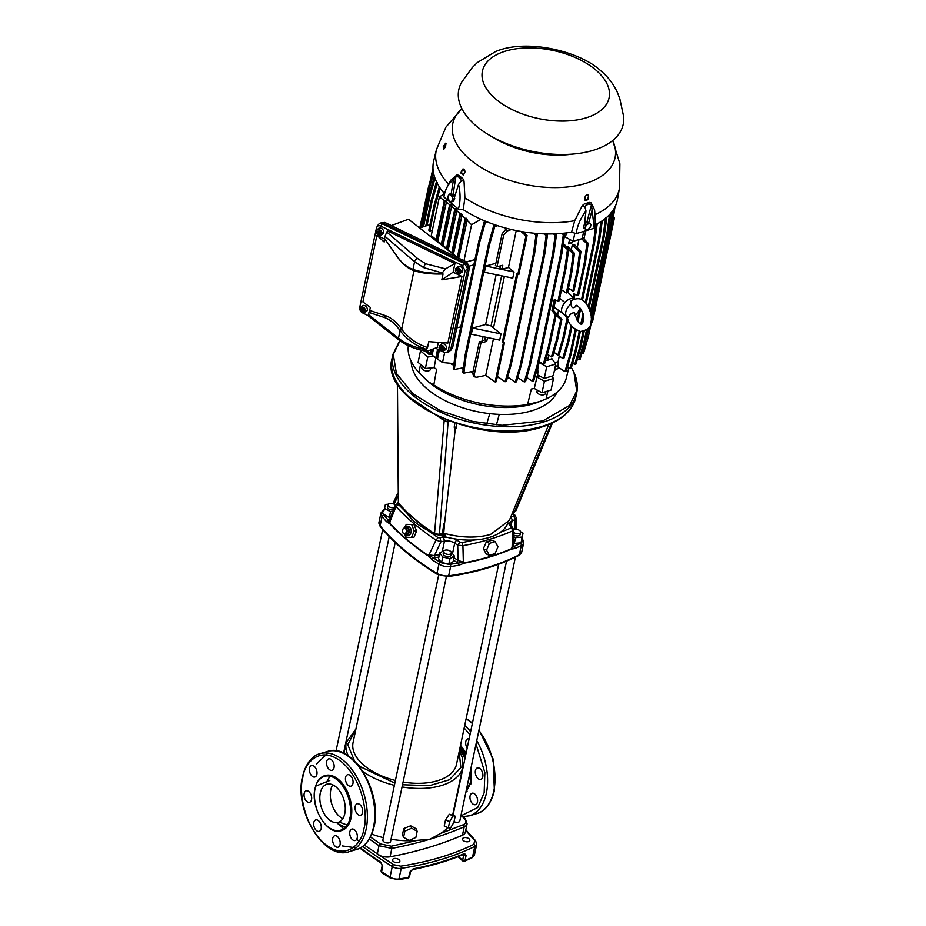 <?xml version="1.0" encoding="UTF-8"?>
<svg xmlns="http://www.w3.org/2000/svg" width="926" height="926" viewBox="0 0 926 926"><rect width="100%" height="100%" fill="white"/><g stroke="black" fill="none" stroke-linecap="round" stroke-linejoin="round"><path stroke-width="1.39" d="M460.523 745.28L466.16 752.919M471.218 766.89L471.322 782.007L465.836 792.436M466.16 790.873L470.998 781.266L471.056 767.666M466.056 753.405L460.407 745.835M469.112 738.867A5.961 3.577 -106.6 0 0 467.78 738.855A5.961 3.577 -106.6 0 0 465.813 741.495A5.961 3.577 -106.6 0 0 467.179 748.034M475.42 770.571A5.961 3.577 -106.6 0 0 476.659 776.902A5.961 3.577 -106.6 0 0 480.802 779.368A5.961 3.577 -106.6 0 0 482.782 776.729A5.961 3.577 -106.6 0 0 481.532 770.397A5.961 3.577 -106.6 0 0 477.388 767.932A5.961 3.577 -106.6 0 0 475.42 770.571M470.095 795.851A5.961 3.577 -106.6 0 0 471.334 802.182A5.961 3.577 -106.6 0 0 475.478 804.648A5.961 3.577 -106.6 0 0 477.457 802.009A5.961 3.577 -106.6 0 0 476.207 795.677A5.961 3.577 -106.6 0 0 472.063 793.212A5.961 3.577 -106.6 0 0 470.095 795.851M467.769 783.234A24.562 14.712 -106.6 0 0 469.274 776.104A24.562 14.712 -106.6 0 1 467.769 783.234M465.327 756.855A24.562 14.712 -106.6 0 0 459.794 748.729A24.562 14.712 -106.6 0 1 465.327 756.855M460.106 747.282L465.709 755.049M470.385 770.837L466.831 787.702M356.14 847.857L342.331 845.924M315.153 788.72L315.245 788.269C316.102 780.931 324.852 769.656 337.608 780.19C350.236 791.29 352.054 811.593 349.924 817.843L349.831 818.295C348.975 825.633 340.224 836.919 327.468 826.374C314.84 815.274 313.023 794.971 315.153 788.72M330.304 775.49L326.114 782.933M339.09 822.045L347.852 825.286M334.02 767.689A5.961 3.577 73.4 0 1 332.04 770.316A5.961 3.577 73.4 0 1 327.897 767.851A5.961 3.577 73.4 0 1 326.658 761.519A5.961 3.577 73.4 0 1 328.626 758.892A5.961 3.577 73.4 0 1 332.77 761.357A5.961 3.577 73.4 0 1 334.02 767.689M352.933 783.523A5.961 3.577 73.4 0 1 350.954 786.151A5.961 3.577 73.4 0 1 346.81 783.685A5.961 3.577 73.4 0 1 345.572 777.354A5.961 3.577 73.4 0 1 347.551 774.726A5.961 3.577 73.4 0 1 351.695 777.192A5.961 3.577 73.4 0 1 352.933 783.523M362.541 812.6A5.961 3.577 73.4 0 1 360.561 815.227A5.961 3.577 73.4 0 1 356.417 812.762A5.961 3.577 73.4 0 1 355.179 806.43A5.961 3.577 73.4 0 1 357.158 803.803A5.961 3.577 73.4 0 1 361.302 806.268A5.961 3.577 73.4 0 1 362.541 812.6M357.216 837.88A5.961 3.577 73.4 0 1 355.237 840.507A5.961 3.577 73.4 0 1 351.093 838.042A5.961 3.577 73.4 0 1 349.854 831.71A5.961 3.577 73.4 0 1 351.822 829.083A5.961 3.577 73.4 0 1 355.966 831.548A5.961 3.577 73.4 0 1 357.216 837.88M340.074 844.558A5.961 3.577 73.4 0 1 338.094 847.186A5.961 3.577 73.4 0 1 333.95 844.72A5.961 3.577 73.4 0 1 332.712 838.389A5.961 3.577 73.4 0 1 334.68 835.761A5.961 3.577 73.4 0 1 338.823 838.227A5.961 3.577 73.4 0 1 340.074 844.558M321.148 828.712A5.961 3.577 73.4 0 1 319.181 831.351A5.961 3.577 73.4 0 1 315.037 828.886A5.961 3.577 73.4 0 1 313.787 822.554A5.961 3.577 73.4 0 1 315.766 819.915A5.961 3.577 73.4 0 1 319.91 822.381A5.961 3.577 73.4 0 1 321.148 828.712M311.541 799.636A5.961 3.577 73.4 0 1 309.573 802.275A5.961 3.577 73.4 0 1 305.43 799.809A5.961 3.577 73.4 0 1 304.179 793.478A5.961 3.577 73.4 0 1 306.159 790.839A5.961 3.577 73.4 0 1 310.303 793.304A5.961 3.577 73.4 0 1 311.541 799.636M316.877 774.356A5.961 3.577 73.4 0 1 314.898 776.995A5.961 3.577 73.4 0 1 310.754 774.53A5.961 3.577 73.4 0 1 309.515 768.198A5.961 3.577 73.4 0 1 311.483 765.559A5.961 3.577 73.4 0 1 315.627 768.024A5.961 3.577 73.4 0 1 316.877 774.356M341.358 830.61A28.706 17.2 -106.6 0 0 341.567 830.553A28.706 17.2 -106.6 0 0 351.081 817.878A28.706 17.2 -106.6 0 0 345.109 787.401A28.706 17.2 -106.6 0 0 325.153 775.525A28.706 17.2 -106.6 0 0 324.945 775.583M344.796 813.549A19.851 11.899 73.4 0 1 338.21 822.311A19.851 11.899 73.4 0 1 324.413 814.104A19.851 11.899 73.4 0 1 320.28 793.015A19.851 11.899 73.4 0 1 326.866 784.253A19.851 11.899 73.4 0 1 340.664 792.471A19.851 11.899 73.4 0 1 344.796 813.549M332.747 784.831A19.851 11.899 -106.6 0 0 330.779 789.89A19.851 11.899 -106.6 0 0 342.828 818.607M338.314 823.827L345.896 827.763M316.298 764.124L327.873 753.058M355.7 730.035L347.713 744.516L354.519 760.998M357.401 764.077L360.318 766.705L394.846 783.141M381.651 870.44L381.408 871.644L382.369 872.605L381.581 871.771A375.655 202.053 11.9 0 0 390.031 877.153A8.045 4.329 11.9 0 0 398.967 878.994A268.32 144.317 11.9 0 0 408.702 877.35L409.118 876.1M407.602 877.802L408.702 877.35L409.824 872.037L413.123 868.854A268.32 144.317 11.9 0 0 464.493 853.54L466.16 855.23L465.037 860.543L463.602 861.099L462.653 860.138L465.037 860.543L463.602 861.099L458.358 856.538M571.423 367.61L573.97 372.391L576.748 391.05L569.525 405.472L542.786 420.948L502.066 425.335L472.619 421.388L440.649 410.808L412.938 393.747L396.409 373.433L393.284 354.426L400.541 339.738M448.334 827.786L444.225 826.061L445.522 819.927L449.272 814.243L455.222 816.165L453.925 822.3L450.487 828.11L448.334 827.786L449.631 821.651L453.069 815.841L455.222 816.165M391.027 839.234A59.565 32.04 11.9 0 0 417.522 840.322L429.965 839.211L440.591 833.446A59.565 32.04 11.9 0 0 447.709 827.52M438.681 575.081L382.866 839.963A3.912 2.107 11.9 0 0 384.846 842.371A3.912 2.107 11.9 0 0 389.117 842.787A3.912 2.107 11.9 0 0 390.54 841.572L446.355 576.701M454.064 821.663A3.912 2.107 11.9 0 0 458.416 822.126A3.912 2.107 11.9 0 0 459.828 820.899L515.412 557.186M403.076 782.042A52.863 28.428 11.9 0 0 437.408 780.757A52.863 28.428 11.9 0 0 456.506 764.344L498.674 564.258M398.493 862.5A3.762 2.026 -168.1 0 1 394.395 862.094A3.762 2.026 -168.1 0 1 392.497 859.779A3.762 2.026 -168.1 0 1 393.851 858.61A3.762 2.026 -168.1 0 1 397.96 859.027A3.762 2.026 -168.1 0 1 399.847 861.33A3.762 2.026 -168.1 0 1 398.493 862.5M468.498 841.618A3.762 2.026 -168.1 0 1 464.389 841.213A3.762 2.026 -168.1 0 1 462.502 838.898A3.762 2.026 -168.1 0 1 463.857 837.729A3.762 2.026 -168.1 0 1 467.954 838.146A3.762 2.026 -168.1 0 1 469.852 840.449A3.762 2.026 -168.1 0 1 468.498 841.618M548.759 424.571L509.381 520.319L490.537 534.476C476.531 538.342 460.928 537.925 443.728 533.237L444.561 523.41L443.913 523.526L442.397 533.538L445.163 535.807L440.672 534.487M456.634 423.657L456.634 427.048L455.164 430.058L444.561 523.41M521.442 538.052C523.063 540.252 522.704 542.034 520.366 543.4A1.609 1.134 62.8 0 1 521.303 545.472A236.118 127.001 -168.1 0 1 515.273 548.423L511.349 549.13A236.118 127.001 -168.1 0 1 464.181 563.205L458.683 565.3L458.173 563.089L450.163 564.339L440.244 562.279A1.609 0.752 121.5 0 0 438.936 564.131A236.118 127.001 -168.1 0 1 432.014 559.755L433.356 557.938L428.414 554.905L434.456 555.588L440.95 541.733L444.48 541.062L443.577 537.393L446.367 537.138A53.558 28.81 11.9 0 0 454.55 538.839A53.558 28.81 -168.1 0 0 474.922 539.939A53.558 28.81 11.9 0 0 489.183 537.508A53.558 28.81 11.9 0 0 500.225 532.392A53.558 28.81 -168.1 0 0 507.83 523.236M404.812 528.237A3.762 2.697 89.4 0 1 405.067 527.936L405.773 527.183A4.688 3.368 89.4 0 1 409.535 526.917A4.688 3.368 89.4 0 1 410.716 533.353A4.688 3.368 89.4 0 1 406.109 534.939A4.688 3.368 89.4 0 1 405.866 534.707A4.688 3.368 89.4 0 1 405.646 534.476M404.28 528.237L406.294 524.405L411.642 524.544L414.246 531.061L411.526 537.427L406.19 537.277L404.338 533.642M405.067 527.936A3.762 2.697 89.4 0 1 408.077 527.727A3.762 2.697 89.4 0 1 409.014 532.878A3.762 2.697 89.4 0 1 405.322 534.152A3.762 2.697 89.4 0 1 405.125 533.978A3.762 2.697 89.4 0 1 404.859 533.654M513.768 529.788A3.912 2.107 -168.1 0 1 514.393 529.533A3.912 2.107 -168.1 0 1 518.664 529.961A3.912 2.107 -168.1 0 1 520.644 532.357L520.169 534.58A3.912 2.107 -168.1 0 1 518.757 535.795A3.912 2.107 -168.1 0 1 513.606 534.881M520.644 532.357A3.912 2.107 -168.1 0 1 519.22 533.584A3.912 2.107 -168.1 0 1 513.687 532.357M394.418 507.494A3.912 2.107 -168.1 0 1 394.175 507.575A3.912 2.107 -168.1 0 1 389.904 507.147A3.912 2.107 -168.1 0 1 387.925 504.739A3.912 2.107 -168.1 0 1 389.348 503.524A3.912 2.107 -168.1 0 1 395.321 505.249M451.344 553.03L450.869 555.253A3.912 2.107 -168.1 0 1 449.457 556.468A3.912 2.107 -168.1 0 1 445.175 556.04A3.912 2.107 -168.1 0 1 443.207 553.632L443.67 551.421A3.912 2.107 -168.1 0 1 445.093 550.206A3.912 2.107 -168.1 0 1 449.365 550.623A3.912 2.107 -168.1 0 1 451.344 553.03A3.912 2.107 -168.1 0 1 449.92 554.246A3.912 2.107 -168.1 0 1 445.649 553.829A3.912 2.107 -168.1 0 1 443.67 551.421M489.495 414.535L486.74 423.9M551.375 423.448L514.462 511.985L513.201 512.414L515.724 511.14L552.509 422.927M406.688 531.026L405.553 533.677L403.319 533.619L402.231 530.899L403.366 528.248L405.6 528.306L406.688 531.026L408.922 531.003L407.787 533.654L405.553 533.677M403.366 528.248L407.834 528.283L408.922 531.003M407.834 528.283L405.6 528.306M464.493 853.54L463.081 854.085L463.776 854.825L462.653 860.138M393.481 509.844A3.912 2.107 -168.1 0 1 389.314 509.3A3.912 2.107 -168.1 0 1 387.462 506.95L387.925 504.739M413.123 868.854A1.609 0.833 79 0 1 412.602 869.572L412.602 869.572C431.435 865.914 448.566 860.798 463.984 854.235L463.66 854.038M454.319 555.959L450.001 558.598L448.786 564.351L453.103 561.712L454.319 555.959L450.893 551.699M444.596 550.391L439.757 552.926L442.721 557.082L450.001 558.598M392.832 511.453L390.506 511.684L384.591 508.409L385.39 504.485L388.179 504.219M384.591 508.409L385.39 504.485M390.494 517.321L389.29 517.437L390.506 511.684M389.29 517.437L383.387 514.161M520.609 531.779L523.04 533.121L522.252 537.045L515.55 537.693L513.548 536.582M515.55 537.693L514.335 543.446L521.037 542.798L522.252 537.045M448.786 564.351L441.505 562.834L442.721 557.082M441.505 562.834L438.542 558.679L439.757 552.926M360.411 847.857A375.655 202.053 11.9 0 0 380.887 862.245L382.704 866.458L381.581 871.771M380.887 862.245A1.609 0.799 123.5 0 0 381.072 863.101L382.195 865.636L381.072 870.949L381.616 872.512A1.609 0.961 129.9 0 0 381.697 872.57M432.014 559.755L427.835 555.23A236.072 126.978 -168.1 0 1 390.008 523.56L388.144 520.076L389.58 519.602M427.789 555.635A236.118 127.001 -168.1 0 1 389.834 523.861L386.489 521.639L388.144 520.076L383.769 514.983C382.137 512.796 382.496 511.013 384.834 509.647M514.335 543.446L513.351 542.902M513.27 545.333L514.37 546.328L511.65 548.053L513.247 545.912L512.784 545.09M515.273 548.423L514.37 546.328L520.366 543.4M439.399 554.651L434.456 555.588L435 557.788L433.356 557.938L440.244 562.279M458.173 563.089L456.715 562.302L458.092 560.508L463.903 562.29L458.173 563.089M489.356 555.334L486.555 550.194L489.46 543.342L495.167 541.641L497.968 546.791L495.063 553.632L489.356 555.334L486.208 553.922L483.349 548.759L486.312 541.942L492.019 540.24L495.167 541.641M428.414 554.905L427.835 555.23M406.294 524.405L413.945 524.521L416.619 531.038L413.899 537.404L411.526 537.427M416.619 531.038L414.246 531.061M413.945 524.521L411.642 524.544M429.016 554.894L435.984 540.09A231.234 124.373 -168.1 0 1 395.981 506.591L395.379 505.11L389.371 520.123L389.996 522.75M511.65 548.053L511.314 548.794C497.285 554.836 481.613 559.512 464.296 562.811L463.903 562.29M486.312 541.942L489.46 543.342M483.349 548.759L486.555 550.194M512.101 547.497L512.657 530.864A231.234 124.373 -168.1 0 1 462.919 545.692L463.347 562.036M474.922 539.939L461.958 542.648L462.919 545.692L457.71 545.217L458.092 560.508L453.948 557.695M440.047 538.064L440.95 541.733L435.984 540.09L438.079 537.67L443.577 537.393M431.366 531.999A53.558 28.81 -168.1 0 1 427.199 530.019A53.558 28.81 11.9 0 1 406.85 512.969L398.516 504.554L395.981 506.591L389.8 522.067M398.006 503.177L395.379 505.098M397.786 494.6L397.786 493.211L392.879 503.663M516.395 529.371L516.164 517.738L514.914 519.671L515.122 529.383M513.247 545.912L513.78 529.753L512.657 530.864L511.314 526.906L507.957 522.901M446.367 537.138A53.558 28.81 -168.1 0 1 439.028 534.973M406.85 512.969A53.558 28.81 -168.1 0 1 405.97 511.476M445.522 533.469L445.163 535.807L441.042 534.105L442.397 533.538L439.422 534.371L434.514 533.723L422.858 525.586L423.738 527.068L408.088 513.513L423.043 526.107M441.714 534.221L438.901 535.008L434.745 534.337L427.199 529.012M439.422 534.371L438.16 534.8L439.422 534.371L448.115 421.816L444.191 420.589L434.514 533.723L435.37 534.325M423.402 526.327L407.637 512.842L399.476 504.276M443.357 418.726L444.191 420.589L406.85 395.529M397.347 383.711L398.365 503.455L397.451 383.896M454.863 423.078L454.215 427.233L456.634 427.048M454.215 427.233L455.164 430.058M444.503 523.04L443.913 523.526M441.76 533.665L440.498 534.105L441.76 533.665M449.793 421.307L448.115 421.816L448.497 420.821M364.346 845.068L393.573 864.687L400.726 866.157C428.645 861.84 453.022 854.571 473.88 844.338A1.609 1.123 63.8 0 1 474.795 846.422L472.561 857.036A1.609 1.123 63.8 0 1 472.075 857.731L464.539 861.238L462.988 861.111L457.791 856.758M329.818 780.502L327.283 781.44M326.519 781.729L316.217 785.954M473.88 844.338L474.679 840.495L465.709 830.402M378.468 854.872A10.788 5.799 11.9 0 0 390.066 856.805A357.401 192.238 11.9 0 0 462.456 835.206A10.788 5.799 11.9 0 0 465.327 832.231L467.098 823.816L465.442 819.035A1.609 1.076 -43.3 0 0 464.551 818.815L461.044 815.158M336.624 822.589L344.194 829.198M357.413 839.859L360.851 842.475M395.205 542.555L353.061 742.536A52.863 28.428 11.9 0 0 395.414 780.456M411.653 828.191L404.847 831.189L403.551 837.324L409.072 840.461L415.867 837.463L417.163 831.328L411.653 828.191L410.646 825.772L416.075 828.712L417.163 831.328M402.509 784.739L429.525 785.63L449.365 779.796L460.859 767.619L459.146 751.831M404.847 831.189L403.759 828.573L410.646 825.772M403.759 828.573L402.463 834.708L403.551 837.324M449.272 814.243L453.069 815.841M449.631 821.651L445.522 819.927M371.801 834.118A59.565 32.04 11.9 0 0 383.352 837.648M446.888 421.735L447.443 420.416M496.463 424.779L499.033 415.207M476.543 126.237A84.011 45.189 -168.1 0 1 461.889 81.893L472.237 67.61L477.226 62.632L495.433 51.624C526.744 38.105 580.428 51.567 600.488 70.561C607.549 76.245 613.139 83.444 617.283 92.16L619.83 98.712L623.534 115.958A84.011 45.189 -168.1 0 1 571.249 154.202A84.011 45.189 -168.1 0 1 476.543 126.237M369.161 315.673L368.502 314.574L370.4 307.467L362.888 301.945L376.917 235.343L384.186 242.01L384.533 238.457L397.161 256.456A37.561 22.71 -107.1 0 0 411.966 268.991L412.961 269.362C420.068 271.885 428.738 273.216 438.982 273.344L442.211 272.927L423.657 267.614L414.57 261.769L412.961 269.362M413.274 269.478A1.713 1.239 -69.7 0 1 413.679 270.496L413.019 270.253A39.239 23.717 72.9 0 1 397.555 257.162L384.822 239.001M384.996 236.304L386.79 232.044L417.464 258.458A3.218 1.852 130.7 0 0 414.57 261.769L384.996 236.304L384.533 238.457M386.79 232.044L387.554 230.979L454.921 263.563L453.103 272.198L461.924 276.457L447.883 343.06L428.784 341.659L427.546 347.528L426.029 349.692L426.851 351.336L437.257 347.424L438.172 343.071M442.13 273.32L443.045 273.957L439.155 274.038C429.294 274.061 420.913 272.915 414.015 270.612L401.664 329.228C407.452 336.89 414.871 342.562 423.934 346.243L427.546 347.528M423.934 346.243L423.205 348.245L426.134 349.287L423.205 348.245C413.748 344.391 406.028 338.511 400.055 330.605L399.766 330.212A1.713 0.683 143.8 0 0 401.386 328.846L400.831 328.093A39.239 23.717 72.9 0 0 385.251 315.581L369.763 310.465M399.766 330.212L399.222 329.459A37.561 22.71 -107.1 0 0 384.302 317.479L368.953 312.421M368.502 314.574L398.458 338.198C405.704 343.777 414.894 347.609 426.029 349.692M379.012 230.227L378.676 231.778L376.465 230.701A3.206 2.454 -127.5 0 1 376.894 230.065A3.206 2.454 -127.5 0 1 380.007 230.018A3.206 2.454 -127.5 0 1 381.79 233.283L379.579 232.206L379.915 230.667L379.012 230.227L379.822 231.06M378.676 231.778L379.544 230.921M376.778 230.852A3.299 2.523 -127.5 0 0 376.755 231.13L378.421 231.65M378.364 231.905L379.209 231.373M376.755 231.13L376.28 231.593L378.491 232.657L378.167 234.209L379.093 231.917M378.491 232.657L379.313 232.032M380.181 232.495L379.07 234.648L378.167 234.209M380.019 232.611L379.266 232.252M360.445 308.323A3.299 2.523 -127.5 0 0 360.422 308.601L359.959 309.064A3.206 2.454 -127.5 0 0 361.487 312.131A3.206 2.454 -127.5 0 0 364.45 312.594A3.206 2.454 -127.5 0 0 365.284 311.634L363.073 310.569L362.749 312.12L361.846 311.68L362.992 309.492L362.089 309.11M363.698 310.083L362.946 309.724M359.959 309.064L362.17 310.129L361.846 311.68M362.17 310.129L362.992 309.492M365.284 311.634L365.909 311.252A3.299 2.523 -127.5 0 0 366.036 310.823A3.299 2.523 -127.5 0 0 366.094 310.372L363.258 309.678L363.582 308.126L362.679 307.698L363.501 308.52M362.679 307.698L362.355 309.238L363.224 308.393M376.28 231.593A3.206 2.454 -127.5 0 0 377.808 234.66A3.206 2.454 -127.5 0 0 380.783 235.123A3.206 2.454 -127.5 0 0 381.605 234.162L382.241 233.78L380.679 232.739M382.241 233.78A3.299 2.523 -127.5 0 0 382.369 233.364A3.299 2.523 -127.5 0 0 382.426 232.901L381.79 233.283M379.394 233.097L381.605 234.162M380.783 235.123L382.577 234.093A3.484 2.674 -127.5 0 0 383.619 232.6A3.484 2.674 -127.5 0 0 381.963 228.71A3.484 2.674 -127.5 0 0 378.352 228.595L376.894 230.065M368.398 315.72L362.517 312.872L359.682 307.663L376.5 227.877C377.16 225.863 378.595 225.273 380.794 226.106L462.294 265.531L464.887 263.783L467.711 268.991L465.118 270.739L462.294 265.531M360.422 308.601L362.043 309.377M363.073 310.569L363.849 309.967M365.909 311.252L364.15 310.106M365.469 310.754A3.206 2.454 -127.5 0 0 363.675 307.49A3.206 2.454 -127.5 0 0 360.573 307.536A3.206 2.454 -127.5 0 0 360.145 308.173L362.355 309.238M364.45 312.594L366.245 311.564A3.484 2.674 -127.5 0 0 367.298 310.06A3.484 2.674 -127.5 0 0 365.643 306.182A3.484 2.674 -127.5 0 0 362.02 306.066L360.573 307.536M376.917 235.343L384.788 239.151M435.463 348.153L444.005 352.297L446.459 352.598L448.311 350.526L465.118 270.739M378.375 224.59L376.5 227.877M455.881 269.119A3.299 2.523 -127.5 0 0 455.858 269.397L455.395 269.86A3.206 2.454 -127.5 0 0 456.923 272.927A3.206 2.454 -127.5 0 0 459.886 273.39L461.68 272.36A3.484 2.674 -127.5 0 0 462.722 270.867A3.484 2.674 -127.5 0 0 461.067 266.977A3.484 2.674 -127.5 0 0 457.456 266.862L455.997 268.332A3.206 2.454 -127.5 0 0 455.58 268.968L457.791 270.045L458.659 269.188L458.115 268.494L457.791 270.045M439.561 346.59A3.299 2.523 -127.5 0 0 439.537 346.868L439.063 347.331A3.206 2.454 -127.5 0 0 440.591 350.398A3.206 2.454 -127.5 0 0 443.566 350.861L445.36 349.831A3.484 2.674 -127.5 0 0 446.401 348.326A3.484 2.674 -127.5 0 0 444.746 344.449A3.484 2.674 -127.5 0 0 441.135 344.333L439.676 345.803A3.206 2.454 -127.5 0 0 439.248 346.44L441.459 347.505L442.281 346.88L441.795 345.965L441.459 347.505M377.97 225.597C378.63 223.594 380.065 223.004 382.264 223.837L383.121 223.224L380.355 223.016L378.954 223.976M451.865 195.27L449.26 194.171L447.883 196.891L449.11 200.71L450.175 201.336A3.484 2.141 74.8 0 1 448.253 198.87A3.484 2.141 74.8 0 1 448.334 195.594A3.484 2.141 74.8 0 1 449.191 194.749A3.484 2.141 74.8 0 1 450.325 194.784A3.484 2.141 74.8 0 1 452.235 197.25A3.484 2.141 74.8 0 1 452.166 200.525A3.484 2.141 74.8 0 1 450.175 201.336L451.714 201.822L453.092 199.102L451.865 195.27L453.555 194.819L454.782 198.65L453.404 201.37L451.714 201.822M585.996 229.532A3.484 2.118 -51.5 0 1 585.475 227.136A3.484 2.118 -51.5 0 1 587.535 224.335A3.484 2.118 -51.5 0 1 588.948 223.722A3.484 2.118 -51.5 0 1 590.117 223.918A3.484 2.118 -51.5 0 1 590.638 226.303A3.484 2.118 -51.5 0 1 588.577 229.116A3.484 2.118 -51.5 0 1 585.996 229.532L586.841 230.03L588.577 229.116L590.638 226.303L590.962 224.416L587.512 222.008L584.422 224.161L583.392 227.622L585.996 229.532M545.912 391.582L545.53 393.388A4.375 2.35 -168.1 0 1 542.451 394.951A4.375 2.35 -168.1 0 1 537.902 393.481A4.375 2.35 -168.1 0 1 536.976 391.582L537.277 390.124M430.671 367.969L430.358 369.428A4.375 2.35 -168.1 0 1 427.28 371.002A4.375 2.35 -168.1 0 1 422.731 369.532A4.375 2.35 -168.1 0 1 421.805 367.622L422.187 365.828M584.769 228.722L585.799 225.249L588.89 223.097L590.962 224.416M572.256 300.163L570.867 301.043L571.134 303.925C571.365 307.872 572.905 308.728 575.764 306.494L575.972 306.205M575.926 306.275L576.053 306.112C574.525 302.675 585.915 310.905 583.473 320.905C582.373 323.73 581.655 324.806 581.331 324.146C579.248 324.355 577.118 320.952 574.942 313.926L574.421 312.872C572.083 312.583 570.034 314.122 568.275 317.491A9.225 5.475 -50.1 0 1 567.071 316.889A9.225 5.475 -50.1 0 1 565.832 311.865A9.225 5.475 -50.1 0 1 571.134 303.925M579.931 307.883A9.225 5.475 -50.1 0 1 575.173 315.187M567.337 316.495C567.846 323.359 572.222 328.348 580.463 331.473C587.605 330.142 591.066 327.133 590.834 322.456C592.316 317.398 590.834 311.124 586.366 303.624C585.371 302.976 581.493 295.105 571.168 300.742L570.867 301.043M449.26 194.171L450.939 193.708L453.555 194.819M453.092 199.102L454.782 198.65M585.799 225.249L584.422 224.161M588.89 223.097L587.512 222.008M588.415 196.347L587.86 198.974L588.496 199.507L588.415 196.347A2.234 1.354 128.5 0 0 588.103 195.062A2.234 1.354 128.5 0 0 587.061 194.935A2.234 1.354 128.5 0 0 585 197.365L586.552 194.529L587.917 194.958M585.163 199.784L587.86 198.974M444.827 144.248L443.218 146.794A90.135 48.476 -168.1 0 0 443.867 149.213L445.51 146.702L445.36 143.229L444.561 148.137M464.852 172.375L463.417 175.164A90.135 48.476 -168.1 0 1 460.766 172.942L461.542 172.711L462.097 170.071A2.234 1.366 74.8 0 1 462.907 169.03A2.234 1.366 74.8 0 1 464.458 169.99A2.234 1.366 74.8 0 1 464.852 172.375L463.116 168.995M461.542 172.711L463.729 174.528M562.927 338.106L564.119 337.735L559.235 354.589L557.938 354.982L562.927 338.106L567.233 317.618L562.996 313.694A9.387 5.568 -50.1 0 1 562.753 305.742A9.387 5.568 -50.1 0 1 570.566 298.681A9.387 5.568 -50.1 0 1 574.514 298.913M411.179 361.256A75.133 40.408 11.9 0 0 427.511 389.221A75.133 40.408 11.9 0 0 501.579 414.466A75.133 40.408 11.9 0 0 557.197 392.034M454.029 196.3A3.114 1.91 74.8 0 1 454.319 197.226M455.094 195.34A2.141 1.32 -105.2 0 0 453.902 194.842A2.141 1.32 -105.2 0 0 453.809 194.877M586.482 222.726L585.961 222.309A2.141 1.308 128.5 0 0 585.174 222.136A2.141 1.308 128.5 0 0 584.723 222.275M585 197.365L585.197 200.491A90.135 48.476 -168.1 0 0 586.864 200.016A90.135 48.476 -168.1 0 0 588.496 199.507M587.559 204.577L584.757 206.475L582.338 205.572L584.445 203.859L589.075 204.125L589.283 202.412L591.205 202.921L591.448 204.484L589.075 204.125M584.445 203.859A91.095 48.997 11.9 0 0 586.899 203.164A91.095 48.997 11.9 0 0 589.283 202.412M458.393 176.947L456.055 176.322L456.877 174.979L458.856 175.292L458.393 176.947L462.757 178.556L464.019 180.964L461.437 180.825L459.62 177.966M458.856 175.292A91.095 48.997 11.9 0 0 462.757 178.556M443.218 146.794L444.214 146.852M445.36 143.229L446.019 143.287L445.499 146.748M462.097 170.071L460.766 172.942M502.112 233.746L505.839 229.208L507.575 230.817L503.663 235.192L502.112 233.746L495.422 265.473L497.007 266.804L502.772 265.264L501.938 269.246L508.455 267.51L516.245 230.551M503.663 235.192L497.007 266.804M564.119 337.735L568.043 319.1M557.614 339.68L552.741 356.533L551.445 356.915L556.422 340.039L557.614 339.68L561.932 319.204L560.739 319.551L556.132 315.291M556.422 340.039L560.739 319.551M577.153 270.577L579.699 251.768L580.984 251.386L578.345 270.218L577.153 270.577L572.835 291.053L574.027 290.695L578.345 270.218M570.659 272.51L573.194 253.712L574.49 253.319L571.851 272.151L570.659 272.51L566.342 292.998L567.534 292.639L571.851 272.151M568.9 341.162L564.027 358.003L562.73 358.408L567.707 341.532L568.9 341.162L572.002 326.461M584.364 262.486L586.91 243.677L588.195 243.306L585.556 262.139L584.364 262.486L577.454 295.29L578.646 294.931L585.556 262.139M572.962 297.489L573.75 293.739L577.454 295.29M575.023 294.271L574.097 298.681L567.673 291.991L573.252 297.802M567.707 341.532L571.122 325.315M566.11 267.927L564.918 268.297L567.453 249.488L568.761 249.094L566.11 267.927L559.2 300.73L558.008 301.089L554.304 299.538L551.965 310.615L553.447 310.164L555.577 300.07M551.965 310.615L555.172 314.527L556.364 314.169L553.447 310.164M548.261 347.319L549.454 346.972L544.581 363.825L543.284 364.196L548.261 347.319L555.172 314.527M549.454 346.972L556.364 314.169M558.008 301.089L564.918 268.297M544.442 381.234L542.023 392.751L551.074 390.043L553.505 378.537L544.442 381.234L536.999 377.113A81.546 43.858 11.9 0 0 540.309 376.35M420.52 364.427L418.946 372.541L424.698 378.375A75.133 40.408 11.9 0 0 428.981 382.264A75.133 40.408 11.9 0 0 537.913 402.231L546.062 398.979L547.891 390.992M423.159 376.836L428.715 382.01L433.808 384.973L436.621 369.324A81.175 43.661 -168.1 0 1 434.144 367.634L425.358 368.49L427.789 356.973L420.497 350.873L421.492 350.271M425.358 368.49L418.077 362.379L420.497 350.873M500.399 265.901L500.028 267.66L501.938 269.246M574.838 233.283L573.148 241.304L582.211 238.595L583.727 231.384M456.055 176.322L453.404 180.084C448.497 183.244 445.313 188.869 443.867 196.972L458.37 209.114C460.558 201.613 460.616 193.372 458.544 184.39L461.437 180.825M451.205 193.823L453.404 180.084M455.951 176.391L453.045 194.599M454.411 197.493L458.544 184.39M584.757 206.475L585.984 210.896C580.498 218.316 577.245 225.898 576.215 233.63L594.249 228.247L591.448 204.484M584.526 224.08L585.984 210.896M586.829 222.483L591.517 204.588M588.762 222.796L592.374 208.987M594.585 226.187C595.464 225.099 595.476 219.682 594.608 209.924L591.205 202.921M456.877 174.979L450.788 180.188C446.344 188.14 444.11 193.418 444.098 196.034L443.867 196.972M458.37 209.114L463.22 209.623L464.921 197.875L464.019 180.964M582.338 205.572L574.733 220.712L571.562 232.16A93.908 50.513 -168.1 0 1 463.22 209.623M419.744 227.958L432.986 168.347M479.853 342.018L480.964 342.944L486.729 341.405L484.83 339.819L479.853 342.018M487.539 337.585L486.729 341.405M473.522 375.852L472.688 373.352L474.297 374.567L480.964 342.944M495.155 381.975L503.374 343.014L504.473 342.678L496.255 381.709L495.155 381.975L485.722 375.4L476.716 377.252L474.934 376.951L474.297 374.567M504.473 342.678L503.524 341.833L502.332 342.192L503.374 343.014M502.332 342.192L516.696 274.015L518.849 274.513L527.068 235.482L525.945 235.875L517.738 274.837M503.524 341.833L517.657 274.779M525.945 235.875L524.926 234.972L526.142 234.544L527.068 235.482M520.968 231.442L524.926 234.972L526.142 234.544L523.479 231.87M507.575 230.817L511.511 229.521M572.766 241.096L572.418 242.751A6.436 3.461 11.9 0 0 568.61 243.897L569.571 239.325M572.418 242.751A80.226 43.152 -168.1 0 1 568.61 243.897M573.148 241.304L565.508 237.068L566.376 232.924M555.774 364.057L546.71 366.754L544.256 378.433L553.32 375.725L555.774 364.057L551.942 358.686A80.226 43.152 -168.1 0 1 547.66 360.249A6.436 3.461 11.9 0 0 545.53 360.527M547.66 360.249L548.736 355.121M562.591 313.324L561.781 312.583M557.602 314.701L558.505 310.395M557.938 354.982L553.956 352.343M551.445 356.915L547.359 354.207M554.107 311.078L561.932 319.204M580.984 251.386L574.155 244.29A80.226 43.152 11.9 0 1 572.303 244.939L579.699 251.768M571.249 249.951L572.303 244.939M568.471 288.171L572.835 291.053M568.691 249.545L573.194 253.712M574.49 253.319L567.731 246.304A80.226 43.152 11.9 0 1 566.399 246.64M561.503 289.792L566.342 292.998M559.698 298.369L564.987 302.466M554.061 307.258L562.163 312.756M562.73 358.408L555.033 353.061M588.195 243.306L582.466 237.38M581.609 238.781L586.91 243.677M567.858 292.188L568.68 288.299M577.268 247.531L578.947 239.579M543.284 364.196L539.14 361.441M568.761 249.094L563.332 243.457M563.054 245.436L567.453 249.488M614.181 208.443L611.773 225.678L610.593 225.967L612.642 210.862M587.223 336.914L588.427 336.485L583.542 353.327L582.234 353.801L589.434 326.403M591.263 317.722L610.593 225.967M588.427 336.485L611.773 225.678M613.463 217.193L614.424 217.923L613.22 218.316L615.014 206.88M591.413 322.317L592.501 321.959L614.424 217.923M551.827 376.176L553.505 378.537M536.999 377.113L534.267 388.457L542.023 392.751M433.808 384.973A80.678 43.395 11.9 0 0 527.6 404.488L531.339 389.024A81.175 43.661 11.9 0 0 534.267 388.457M527.6 404.488L539.626 401.571M546.062 398.979A80.678 43.395 11.9 0 0 566.376 377.843L568.877 367.564M434.144 367.634L435.903 357.899M433.762 356.394L427.789 356.973M408.331 345.699A80.678 43.395 11.9 0 0 418.946 372.541M504.381 276.388L493.5 327.989L491.058 325.94L501.614 275.821M508.455 267.51L514.069 271.943L485.699 266.04L495.873 263.32M501.001 333.916L499.704 340.108L471.334 334.205L472.63 328.012L501.001 333.916L493.5 327.989M485.386 337.133L484.83 339.819M472.688 373.352L479.379 341.625M421.064 227.518L429.34 188.267L428.368 187.538L433.16 170.604M433.623 173.417L429.34 188.267M507.506 228.537L505.839 229.208M444.665 193.904A93.908 50.513 -168.1 0 1 433.738 160.684L436.412 149.688A93.561 50.328 -168.1 0 0 448.369 183.973M571.562 232.16L576.215 233.63M461.889 108.736A82.923 44.598 -168.1 0 0 481.786 167.895A82.923 44.598 -168.1 0 0 585.082 183.603A82.923 44.598 -168.1 0 0 612.711 140.509L619.899 163.821L619.482 188.279L617.503 199.414A93.908 50.513 -168.1 0 1 594.758 225.076M419.86 227.923L428.368 187.538M423.529 226.708L430.173 195.166L429.201 194.425L434.387 176.114M422.314 227.113L429.201 194.425M435.035 178.301L430.173 195.166M485.722 375.4L493.431 338.812M514.069 271.943L512.761 278.136L484.391 272.232L485.699 266.04M524.764 233.155L524.984 232.102M533.411 254.037L535.946 235.227L537.254 234.776L534.615 253.62L533.411 254.037L510.052 364.867L511.233 364.566L506.36 381.419L505.064 381.732L510.052 364.867M533.677 233.178L535.946 235.227M537.254 234.776L535.888 233.387M511.233 364.566L534.615 253.62M543.597 254.442L546.132 235.621L547.451 235.192L544.801 254.037L543.597 254.442L520.238 365.284L521.419 364.971L516.546 381.825L515.25 382.16L520.238 365.284M544.21 233.873L546.132 235.621M547.451 235.192L546.213 233.931M521.419 364.971L544.801 254.037M552.614 254.21L555.149 235.401L556.457 234.984L553.817 253.817L552.614 254.21L529.244 365.075L530.436 364.751L525.563 381.616L524.266 381.952L529.244 365.075M553.505 233.896L555.149 235.401M556.457 234.984L555.345 233.838M530.436 364.751L553.817 253.817M560.774 253.504L563.309 234.695L564.617 234.278L561.978 253.122L560.774 253.504L537.404 364.381L538.596 364.045L533.723 380.899L532.427 381.257L537.404 364.381M561.908 233.398L563.309 234.695M564.617 234.278L563.61 233.236M538.596 364.045L561.978 253.122M546.71 366.754L539.071 362.529A80.226 43.152 -168.1 0 0 540.356 362.251M537.173 368.953A80.226 43.152 11.9 0 0 537.74 368.837L539.071 362.529M555.033 363.015A80.226 43.152 11.9 0 0 558.181 361.29L559.269 356.116M583.97 238.931L585.683 230.805M593.277 243.781L595.823 224.972L597.108 224.613L594.469 243.445L593.277 243.781L581.528 299.561M571.099 354.322L566.226 371.176L564.929 371.592L569.907 354.716L571.099 354.322L576.215 330.096M569.907 354.716L575.22 329.471M577.153 320.303L579.456 309.377M577.998 321.588L580.683 308.844M582.523 300.117L594.469 243.445M598.393 240.529L600.939 221.719L602.224 221.36L599.585 240.204L598.393 240.529L585.348 302.443M576.215 351.07L571.342 367.911L570.046 368.34L575.023 351.463L576.215 351.07L580.347 331.462M575.023 351.463L579.271 331.288M580.799 324.007L582.986 313.671M581.933 323.973L583.554 316.264M586.251 303.473L599.585 240.204M603.046 236.662L605.592 217.853L606.866 217.506L604.227 236.35L603.046 236.662L588.311 306.587M580.868 347.192L575.984 364.034L574.687 364.485L579.664 347.597L580.868 347.192L584.283 331.01M579.664 347.597L583.091 331.346M589.098 308.184L604.227 236.35M610.975 212.841L608.347 231.685L607.167 231.986L609.505 214.693M584.989 342.504L580.104 359.346L578.808 359.809L583.785 342.921L584.989 342.504L587.929 328.545M583.785 342.921L586.552 329.795M590.36 311.715L607.167 231.986M590.938 314.296L608.347 231.685M449.573 363.2A81.569 43.869 11.9 0 0 453.74 365.238M460.801 368.259A81.569 43.869 11.9 0 0 463.231 369.196M470.859 371.801A81.569 43.869 11.9 0 0 472.885 372.414M485.259 375.505A81.569 43.869 11.9 0 0 486.104 375.667M497.146 377.449A81.569 43.869 11.9 0 0 499.149 377.681M507.251 378.329A81.569 43.869 11.9 0 0 509.763 378.433M517.518 378.468A81.569 43.869 11.9 0 0 519.011 378.421M526.639 377.889A81.569 43.869 11.9 0 0 527.276 377.82M534.939 376.697A81.569 43.869 11.9 0 0 539.245 375.794M554.431 370.458A81.569 43.869 11.9 0 0 559.177 367.772M491.058 325.94A80.226 43.152 -168.1 0 1 485.629 324.54L496.139 274.675M485.629 324.54L472.63 328.012M466.125 355.723L463.868 373.166L462.803 372.356L465.153 354.982L466.125 355.723L489.484 244.904L488.534 244.036L493.708 225.724L494.75 226.65L489.484 244.904M465.153 354.982L488.534 244.036M505.7 229.266L505.943 228.132M482.226 340.675L483.071 336.659M495.526 224.983L493.708 225.724M494.75 226.65L497.632 225.678M431.493 354.299L429.085 354.473L424.941 351.012M505.064 381.732L497.366 376.442M515.25 382.16L506.835 376.442M524.266 381.952L517.773 377.588M532.427 381.257L526.755 377.472M535.992 373.051A81.303 43.73 11.9 0 0 537.948 372.646L537.485 374.868L544.256 378.433M537.74 368.837L537.948 372.646M555.195 366.789A81.303 43.73 11.9 0 0 558.193 365.157L558.181 361.29M564.929 371.592L557.834 366.881L558.193 365.157M570.046 368.34L567.534 366.661M574.687 364.485L572.719 363.154M578.808 359.809L577.477 358.906M558.98 367.645A81.303 43.73 -168.1 0 1 554.477 370.203M539.001 375.667A81.303 43.73 -168.1 0 1 534.985 376.523M518.791 378.271A81.303 43.73 -168.1 0 1 517.565 378.317M509.531 378.283A81.303 43.73 -168.1 0 1 507.298 378.178M498.894 377.507A81.303 43.73 -168.1 0 1 497.181 377.31M472.92 372.264A81.303 43.73 -168.1 0 1 471.16 371.743M463.255 369.046A81.303 43.73 -168.1 0 1 461.079 368.201M453.763 365.075A81.303 43.73 -168.1 0 1 450.001 363.247M473.105 371.349L463.868 373.166M429.386 353.072L429.085 354.473M485.814 221.36L484.182 222.032L485.224 222.958L487.678 222.113M436.586 181.959L437.408 182.873L432.153 201.116L431.18 200.363L436.366 182.04M433.97 205.757L439.144 187.446L440.186 188.279L434.942 206.521L433.97 205.757L428.819 230.204L429.78 231.002L434.942 206.521M445.209 200.259L444.353 200.595L436.123 239.66L437.778 241.038L446.598 201.312L445.209 200.259L436.956 239.394L436.123 239.66L431.25 235.574L439.387 196.972L444.353 200.595M436.956 239.394L437.952 240.216M450.476 204.357L449.619 204.692L441.332 244.024L442.987 245.402L451.853 205.468L450.476 204.357L442.165 243.746L441.332 244.024L437.778 241.038M442.165 243.746L443.16 244.58M455.708 208.697L454.851 209.033L446.552 248.388L448.207 249.777L457.074 209.878L455.708 208.697L447.397 248.122L446.552 248.388L442.987 245.402M447.397 248.122L448.381 248.955M460.87 213.258L460.014 213.582L451.761 252.752L453.416 254.141L462.224 214.508L460.87 213.258L452.606 252.485L451.761 252.752L448.207 249.777M452.606 252.485L453.59 253.319M458.74 258.192L467.375 219.393L466.033 218.096L465.176 218.409L457.375 257.451M466.033 218.096L457.861 256.884L457.016 257.15L453.416 254.141M457.861 256.884L458.845 257.717M461.646 215.087L465.176 218.409M466.797 219.971L471.565 224.74L480.999 219.277M444.422 193.627L439.387 196.972M446.031 201.88L449.619 204.692M451.286 206.047L454.851 209.033M456.495 210.457L460.014 213.582M485.224 222.958L479.957 241.2L479.008 240.343L484.182 222.032M456.599 352.042L454.342 369.486L453.277 368.664L455.627 351.29L456.599 352.042L479.957 241.2M464.273 367.587L454.342 369.486M439.387 350.051L437.477 359.08L442.524 362.541L444.642 352.54M438.334 349.542L436.54 358.038L437.94 359.033M436.54 358.038L435.787 357.876L437.616 349.195M433.437 348.975L432.129 355.179L435.787 357.876M432.164 349.496L431.203 354.068L432.592 355.133M431.203 354.068L430.451 353.894L431.308 349.843M453.96 363.594L442.524 362.541M430.451 353.894L426.863 351.081M425.786 225.956L431.18 200.363M455.627 351.29L479.008 240.343M429.953 224.81L426.99 225.597L432.153 201.116M432.349 230.319L429.78 231.002M463.984 260.727L471.565 224.74M474.945 259.616L466.403 261.896M426.99 225.597L419.663 227.981M473.88 264.859L469.598 266.005M460.824 326.832L456.784 327.908M457.618 257.636L408.47 219.242L391.304 225.574M380.273 223.05L384.834 222.448L383.121 223.224L465.512 263.065L466.704 262.035L384.834 222.448M466.704 262.035L469.551 267.301L468.371 268.32L467.838 265.322L465.512 263.065L464.69 263.69L382.299 223.849M449.527 351.405L452.64 347.586L469.551 267.301M452.64 347.586L450.73 350.398M439.063 347.331L441.274 348.396L440.95 349.947L441.991 347.111M441.274 348.396L442.096 347.759M442.964 348.234L441.852 350.387L440.95 349.947M442.802 348.35L442.049 347.991M443.566 350.861A3.206 2.454 -127.5 0 0 444.387 349.901L445.024 349.519L443.253 348.373M441.795 345.965L442.697 346.393L442.362 347.945L445.209 348.639A3.299 2.523 -127.5 0 1 445.151 349.09A3.299 2.523 -127.5 0 1 445.024 349.519M439.537 346.868L441.204 347.377M441.146 347.644L441.876 347.655M458.115 268.494L459.018 268.934L458.694 270.473L461.53 271.168A3.299 2.523 -127.5 0 1 461.472 271.631A3.299 2.523 -127.5 0 1 461.345 272.047L459.585 270.901M455.395 269.86L457.606 270.924L457.27 272.476L458.312 269.64M457.606 270.924L458.428 270.299M459.284 270.762L458.185 272.915L457.27 272.476M459.134 270.878L458.382 270.519M455.858 269.397L457.525 269.917M457.467 270.172L458.196 270.184M450.719 349.6L467.746 268.806M442.177 348.836L444.387 349.901M444.573 349.021A3.206 2.454 -127.5 0 0 442.79 345.757A3.206 2.454 -127.5 0 0 439.676 345.803M460.905 271.549A3.206 2.454 -127.5 0 0 459.111 268.285A3.206 2.454 -127.5 0 0 455.997 268.332M459.886 273.39A3.206 2.454 -127.5 0 0 460.72 272.429L461.345 272.047M458.509 271.364L460.72 272.429M448.311 350.526L450.661 349.866L467.711 268.991M450.661 349.866L448.809 351.938L446.459 352.598M454.921 263.563L445.51 268.864L442.211 272.927M442.153 273.309L443.045 273.957L441.806 279.826L453.103 272.198M441.806 279.826L461.924 276.457M463.116 816.593L469.447 815.783A51.115 30.616 -106.6 0 0 486.381 793.223A51.115 30.616 -106.6 0 0 476.751 740.65M476.033 744.029L484.877 772.643L484.159 792.76L477.689 807.576L461.912 815.355M479.02 729.862L493.141 759.031L494.38 790.515C490.294 807.449 481.52 812.553 476.855 813.572A51.115 30.616 -106.6 0 0 493.801 791.012A51.115 30.616 -106.6 0 0 478.881 730.545M466.148 790.943L467.098 791.174M470.628 731.702A51.115 30.616 -106.6 0 0 464.702 725.475M472.353 723.484A51.115 30.616 -106.6 0 0 466.102 718.819M464.157 728.067L470.014 734.596M356.614 849.443C361.29 848.424 370.053 843.32 374.139 826.374C382.727 792.563 352.366 742.143 327.399 751.472A51.115 30.616 73.4 0 1 362.911 772.608A51.115 30.616 73.4 0 1 373.56 826.872A51.115 30.616 73.4 0 1 356.614 849.443L349.206 851.654C324.239 860.995 293.878 810.563 302.466 776.752C306.587 759.714 315.396 754.678 319.991 753.683A51.115 30.616 73.4 0 1 355.503 774.819A51.115 30.616 73.4 0 1 366.152 829.083A51.115 30.616 73.4 0 1 349.206 851.654M363.918 828.62C362.633 841.595 347.493 862.256 324.76 843.875C302.258 824.383 299.063 788.362 302.802 777.446C304.098 764.471 319.238 743.821 341.972 762.202C364.462 781.694 367.668 817.704 363.918 828.62M315.326 787.864A28.706 17.2 73.4 0 1 324.748 775.652A28.706 17.2 73.4 0 1 344.692 787.517A28.706 17.2 73.4 0 1 350.676 817.994A28.706 17.2 73.4 0 1 350.572 818.457A28.706 17.2 73.4 0 1 341.162 830.668A28.706 17.2 73.4 0 1 325.929 824.95M355.92 728.993L346.22 742.49A59.565 32.04 11.9 0 0 348.361 755.894M381.408 871.644A1.609 0.961 -50.1 0 0 381.57 872.477A1.609 0.961 129.9 0 0 381.616 872.512L390.205 877.998A1.609 0.764 -58.1 0 1 390.031 877.153L392.265 866.528A8.045 4.329 11.9 0 0 401.201 868.368A268.32 144.317 11.9 0 0 474.795 846.422A8.045 4.329 11.9 0 0 476.682 844.315L474.448 854.941L472.075 857.731M462.988 861.111A1.609 0.81 123.9 0 1 462.919 861.041A1.609 0.81 -56.1 0 1 462.803 860.242M392.022 358.547C379.116 401.49 482.319 447.571 541.351 427.164C560.901 421.145 572.384 411.19 575.81 397.277A93.908 50.513 -168.1 0 1 541.884 426.446A93.908 50.513 -168.1 0 1 439.329 416.26A93.908 50.513 -168.1 0 1 392.022 358.547L392.913 354.345A93.908 50.513 -168.1 0 0 440.22 412.047A93.908 50.513 -168.1 0 0 542.775 422.244A93.908 50.513 -168.1 0 0 576.701 393.075C578.079 386.316 577.164 379.428 573.97 372.391M464.945 758.66A24.145 14.469 -106.6 0 0 459.527 750.002M402.058 786.915A59.565 32.04 11.9 0 0 441.274 785.561A59.565 32.04 11.9 0 0 462.792 767.052L452.664 815.088M409.824 872.037A1.609 0.868 11.9 0 0 409.998 871.991A1.609 0.868 11.9 0 0 410.577 871.493L412.602 869.572M514.462 511.985L512.576 512.541M463.382 854.501L463.776 854.825A1.609 0.868 -168.1 0 0 466.16 855.23M465.037 860.543A268.32 144.317 11.9 0 0 472.561 857.036A8.045 4.329 11.9 0 0 474.448 854.941M400.726 866.157A1.609 0.776 81.3 0 1 401.201 868.368L398.967 878.994A1.609 0.776 81.3 0 1 398.446 879.7L390.205 877.998M450.163 564.339A1.609 0.764 81.9 0 1 450.615 566.562A10.73 5.776 -168.1 0 1 438.936 564.131L436.979 573.425A236.118 127.001 -168.1 0 1 380.123 525.806L382.079 516.511A1.609 1.123 -39.6 0 1 383.769 514.983M384.336 509.45A1.609 1.134 -117.2 0 0 383.827 509.543L380.945 512.969L378.989 522.276A10.73 5.776 -168.1 0 0 380.123 525.806A1.609 1.123 -39.6 0 0 380.285 526.639L378.989 522.276M386.489 521.639A236.118 127.001 -168.1 0 1 382.079 516.511A10.73 5.776 -168.1 0 1 380.945 512.969M522.021 538.099A1.609 1.123 -39.6 0 1 522.403 538.353L523.699 542.717A10.73 5.776 -168.1 0 1 521.303 545.472L519.347 554.767A236.118 127.001 -168.1 0 1 448.659 575.856A10.73 5.776 -168.1 0 1 436.979 573.425A1.609 0.752 121.5 0 0 437.165 574.27L448.149 576.562C475.408 572.662 498.987 565.624 518.873 555.45L521.743 552.023A10.73 5.776 -168.1 0 1 519.347 554.767A1.609 1.134 62.8 0 1 518.873 555.45M382.704 866.458A1.609 0.868 -168.1 0 1 382.195 865.636M458.683 565.3A236.118 127.001 -168.1 0 1 450.615 566.562L448.659 575.856A1.609 0.764 81.9 0 1 448.149 576.562M438.889 557.047L435 557.788M456.715 562.302L453.451 560.091M452.548 553.47L454.724 543.192L457.71 545.217L460.002 542.219L461.958 542.648M454.55 538.839L457.004 540.182A2.685 1.366 124.1 0 0 454.724 543.192A8.589 4.618 -168.1 0 0 444.48 541.062L442.315 551.364M394.082 504.184L397.798 496.255M511.094 525.482L512.066 520.91L514.914 519.671L513.722 515.111L515.574 516.349M513.78 529.753L509.775 523.283A8.589 4.618 -168.1 0 1 512.066 520.91A2.685 1.806 66.6 0 0 510.62 517.391L513.479 516.164M457.004 540.182L460.002 542.219M438.079 537.67L427.199 530.019M398.516 504.554L398.77 503.501M516.164 517.738L515.238 515.516M512.194 513.479L513.722 515.111M510.643 525.007A2.685 1.783 136.7 0 0 509.161 524.637M512.796 527.276L511.314 526.906M511.129 527.97L500.225 532.392M426.967 528.839L423.738 527.068M408.679 514.451L408.065 513.629M408.088 513.513L407.637 512.842M362.645 846.445A375.655 202.053 11.9 0 0 392.265 866.528A1.609 0.764 -58.1 0 1 393.573 864.687M474.679 840.495A1.609 1.111 -40.2 0 1 475.628 840.785L465.836 829.8M377.241 854.131L379.012 845.716L391.837 848.39L390.066 856.805M462.456 835.206L464.227 826.791A10.788 5.799 11.9 0 0 467.098 823.816M369.347 838.991A357.401 192.238 11.9 0 0 379.012 845.716L380.378 843.922L391.293 846.19A1.609 0.833 79.3 0 1 391.837 848.39A357.401 192.238 11.9 0 0 429.965 839.211A357.401 192.238 11.9 0 0 464.227 826.791A1.609 1.076 -113.5 0 0 463.359 824.696C466.183 823.237 466.577 821.281 464.551 818.815M440.591 833.446L463.359 824.696M391.293 846.19L417.522 840.322M370.469 837L380.378 843.922M362.98 771.613A59.565 32.04 11.9 0 0 394.383 785.317M496.07 99.313A64.751 34.829 -168.1 0 1 505.793 51.034A64.751 34.829 -168.1 0 1 595.43 69.681A64.751 34.829 -168.1 0 1 585.718 117.961A64.751 34.829 -168.1 0 1 496.07 99.313M412.614 269.234A1.713 1.239 -69.7 0 1 413.019 270.253M417.464 258.458L425.74 263.783A3.218 1.134 115.8 0 0 423.657 267.614M413.609 269.593A1.713 1.227 -70 0 1 414.015 270.612M439.04 273.239L439.155 274.038M368.525 316.009L398.921 339.981A3.218 1.933 128.3 0 1 398.458 338.198L400.055 330.605A1.713 0.671 143.1 0 0 401.664 329.228M399.222 329.459A1.713 0.683 143.8 0 0 400.831 328.093M384.302 317.479A1.713 1.262 108.3 0 0 385.251 315.581M382.264 223.837L380.794 226.106M572.719 154.086A72.436 38.961 -168.1 0 1 493.002 137.291M619.482 188.279A93.561 50.328 -168.1 0 1 595.349 214.531M574.733 220.712A93.561 50.328 -168.1 0 1 464.921 197.875M425.74 263.783L445.51 268.864M469.447 815.783L476.855 813.572M472.457 723.009L466.172 718.507M470.732 784.334L470.906 783.709M341.567 830.553L341.162 830.668C327.248 836.004 309.921 806.997 315.141 788.026C316.727 781.382 319.933 777.25 324.748 775.652L325.153 775.525M327.399 751.472L319.991 753.683M343.581 753.151L389.221 536.617M575.81 397.277L576.701 393.075M399.766 340.629L392.913 354.345M398.446 879.7L408.181 878.056L409.466 876.806L410.577 871.493M405.125 533.978L405.866 534.707M359.855 848.147L381.072 863.101M523.699 542.717L521.743 552.023M397.937 502.957L397.231 503.258M515.226 515.504L512.83 512.958M411.04 516.569L404.396 509.913M427.21 529.012L420.67 524.51M397.833 502.309L404.384 509.902M515.724 511.14L512.344 513.108M380.285 526.639C394.638 543.932 413.598 559.813 437.165 574.27M476.682 844.315L475.628 840.785M453.022 815.239L506.557 561.168M336.057 750.87L382.704 529.51M461.16 814.591L465.442 819.035M462.792 767.052L462.514 758.024L459.365 750.789M346.22 742.49L343.94 753.324M398.921 339.981C406.433 345.676 415.739 349.472 426.851 351.336M567.071 316.889L562.985 313.694M461.877 108.712L445.904 127.163L436.412 149.688M562.256 312.895L554.026 307.397M473.255 375.69L474.934 376.951"/></g></svg>

